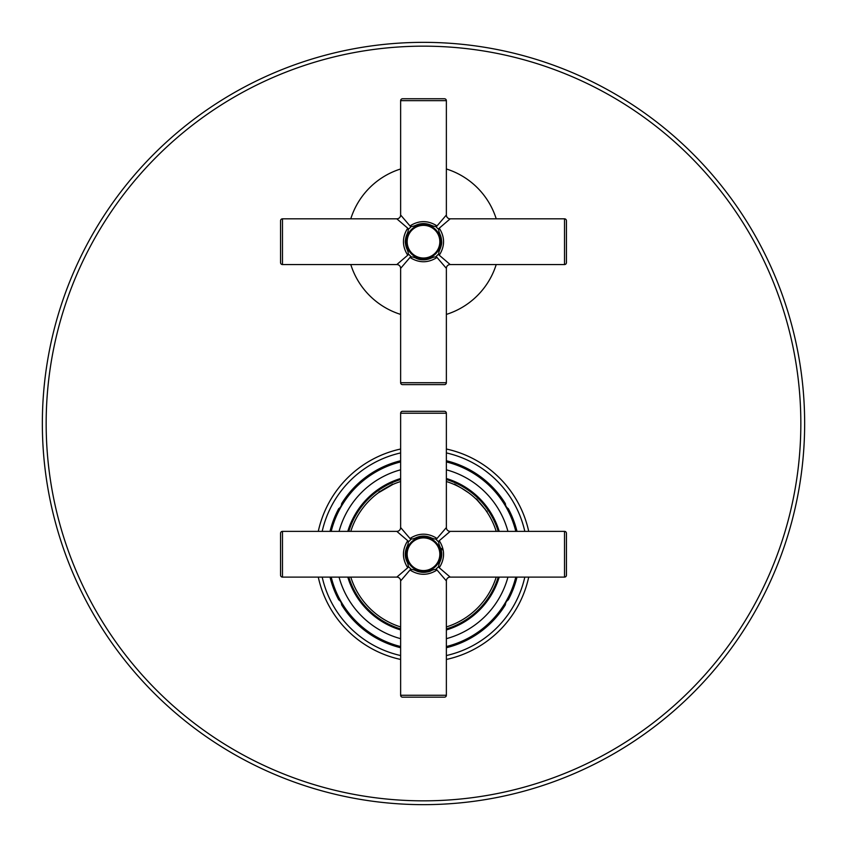 <?xml version="1.0" encoding="UTF-8"?>
<svg xmlns="http://www.w3.org/2000/svg" width="847" height="847" viewBox="0 0 847 847"><rect width="100%" height="100%" fill="white"/><g stroke="black" fill="none" stroke-linecap="round" stroke-linejoin="round"><path stroke-width="1.27" d="M406.348 554.234A17.152 17.152 0 0 0 423.5 571.386A17.152 17.152 0 0 0 440.652 554.234A17.152 17.152 0 0 0 423.5 537.083A17.152 17.152 0 0 0 406.348 554.234A17.152 17.152 0 0 1 423.5 537.083A17.152 17.152 0 0 1 440.652 554.234A17.152 17.152 0 0 1 423.5 571.386A17.152 17.152 0 0 1 406.348 554.234M407.163 554.234A16.337 16.337 0 0 0 423.5 570.571A16.337 16.337 0 0 0 439.837 554.234A16.337 16.337 0 0 0 423.5 537.898A16.337 16.337 0 0 0 407.163 554.234M407.153 546.453A18.105 18.105 0 0 1 407.206 546.336C404.771 551.598 404.771 556.871 407.206 562.133L407.206 562.133C404.633 556.934 404.633 551.662 407.206 546.336L407.206 546.336C408.614 542.885 408.614 541.307 407.185 541.593L408.752 541.593L396.82 531.365L282.475 531.365A1.906 1.906 0 0 0 280.569 533.271L280.569 575.198A1.906 1.906 0 0 0 282.475 577.103L282.475 531.365M429.418 537.125A18.105 18.105 0 0 1 431.398 537.94C426.126 535.505 420.864 535.505 415.602 537.94C412.161 539.359 410.583 539.348 410.859 537.919L410.859 539.486L408.752 541.593M416.586 537.496A18.105 18.105 0 0 1 417.582 537.125M418.577 536.807A18.105 18.105 0 0 1 426.433 536.373M427.428 536.564A18.105 18.105 0 0 1 428.423 536.807M410.859 537.919C419.286 532.943 427.714 532.943 436.141 537.919C436.417 539.348 434.839 539.359 431.398 537.94M436.141 537.919L436.141 539.486L438.248 541.593L439.815 541.593C438.386 541.318 438.375 542.895 439.794 546.336L439.794 546.336C442.378 551.492 442.378 556.754 439.794 562.133A18.105 18.105 0 0 0 439.847 562.016M440.239 561.148A18.105 18.105 0 0 0 441.118 558.417M441.181 558.109A18.105 18.105 0 0 0 441.181 550.359M441.118 550.052A18.105 18.105 0 0 0 440.239 547.321M436.141 570.55C427.724 575.526 419.297 575.526 410.859 570.55C410.583 569.12 412.161 569.11 415.602 570.529C420.536 573.197 428.963 572.434 431.398 570.529L431.398 570.529C434.839 569.11 436.417 569.12 436.141 570.55L436.141 568.983L438.248 566.876L439.815 566.876C438.386 567.162 438.386 565.584 439.794 562.133L439.794 562.133C442.229 556.871 442.229 551.598 439.794 546.336M415.602 570.529L415.602 570.529C420.853 572.964 426.126 572.964 431.398 570.529A18.105 18.105 0 0 1 431.123 570.656M429.418 571.344A18.105 18.105 0 0 1 426.74 572.043M426.433 572.096A18.105 18.105 0 0 1 419.625 571.916M419.307 571.852A18.105 18.105 0 0 1 416.586 570.963M410.859 570.55L410.859 568.983L408.752 566.876L407.185 566.876C408.614 567.151 408.625 565.574 407.206 562.133M406.761 547.321A18.105 18.105 0 0 0 405.882 550.052M405.819 550.359A18.105 18.105 0 0 0 405.819 558.109M405.882 558.417A18.105 18.105 0 0 0 406.761 561.148M407.185 541.593C402.198 550.021 402.198 558.448 407.185 566.876M436.141 568.983L446.369 580.915L446.369 695.26A1.906 1.906 0 0 1 444.463 697.166L402.537 697.166A1.906 1.906 0 0 1 400.631 695.26L400.631 580.915A3.812 3.812 -135 0 0 396.82 577.103L282.475 577.103M396.82 577.103L408.752 566.876M400.631 580.915L410.859 568.983M438.248 566.876L450.18 577.103L564.526 577.103A1.906 1.906 0 0 0 566.431 575.198L566.431 533.271A1.906 1.906 0 0 0 564.526 531.365L450.18 531.365L438.248 541.593M439.815 566.876C444.802 558.448 444.802 550.021 439.815 541.593M444.463 411.303L402.537 411.303L444.463 411.303A1.906 1.906 0 0 1 446.369 413.209L446.369 527.554L436.141 539.486M410.859 539.486L400.631 527.554L400.631 413.209L446.369 413.209M406.422 574.16L404.58 576.299M450.18 577.103A3.812 3.812 135 0 0 446.369 580.915L440.26 573.79M441.456 533.282L442.293 532.308M446.369 626.949A76.23 76.23 0 0 0 496.215 577.103M496.215 531.365A76.23 76.23 0 0 0 446.369 481.52M400.631 626.949A76.23 76.23 0 0 1 350.785 577.103M350.785 531.365A76.23 76.23 0 0 1 400.631 481.52M461.615 488.221L468.804 492.922M454.5 484.113L460.08 487.353M460.609 487.65L459.561 487.036M454.278 484.495L458.301 486.305M455.622 485.098L457.92 486.22M484.728 508.814L477.179 500.101M476.617 498.947L479.042 502.027M477.327 500.259L480.133 503.139M486.834 511.81L485.797 510.296M383.013 489.587L378.196 492.922L392.722 484.495M390.372 485.575L391.378 485.098M379.689 491.853L380.599 491.218M380.578 491.239L383.035 489.63M389.334 485.934L391.049 485.257M378.905 491.959L380.165 491.228M442.081 548.538A5.717 5.717 0 0 0 440.705 548.591M462.398 488.677L467.311 491.853M484.823 508.729L486.422 511.207M486.707 510.963L487.173 511.524M479.106 502.091L480.101 503.171M390.605 485.204L392.045 484.791M391.865 484.473L392.5 484.113M348.784 577.103A78.136 78.136 0 0 0 400.631 628.95M446.369 628.95A78.136 78.136 0 0 0 498.216 577.103M498.216 531.365A78.136 78.136 0 0 0 446.369 479.518M400.631 479.518A78.136 78.136 0 0 0 348.784 531.365M402.537 411.303A1.906 1.906 0 0 0 400.631 413.209M566.431 533.271L566.431 575.198M280.569 575.198L280.569 533.271M347.789 531.365A79.089 79.089 0 0 1 400.631 478.523M446.369 478.523A79.089 79.089 0 0 1 499.211 531.365M515.802 531.365A95.097 95.097 0 0 0 446.369 461.933A95.097 95.097 0 0 1 515.802 531.365M400.631 461.933A95.097 95.097 0 0 0 331.198 531.365A95.097 95.097 0 0 1 400.631 461.933M499.211 577.103A79.089 79.089 0 0 1 446.369 629.946M400.631 629.946A79.089 79.089 0 0 1 347.789 577.103M331.198 577.103A95.097 95.097 0 0 0 400.631 646.536M446.369 646.536A95.097 95.097 0 0 0 515.802 577.103M406.348 241.691A17.152 17.152 0 0 0 423.5 258.843A17.152 17.152 0 0 0 440.652 241.691A17.152 17.152 0 0 0 423.5 224.54A17.152 17.152 0 0 0 406.348 241.691A17.152 17.152 0 0 1 423.5 224.54A17.152 17.152 0 0 1 440.652 241.691A17.152 17.152 0 0 1 423.5 258.843A17.152 17.152 0 0 1 406.348 241.691M407.163 241.691A16.337 16.337 0 0 0 423.5 258.028A16.337 16.337 0 0 0 439.837 241.691A16.337 16.337 0 0 0 423.5 225.355A16.337 16.337 0 0 0 407.163 241.691M407.153 233.91A18.105 18.105 0 0 1 407.206 233.793C404.771 239.055 404.771 244.328 407.206 249.59L407.206 249.59C404.633 241.607 404.601 241.882 407.206 233.793L407.206 233.793C408.614 230.331 408.614 228.754 407.185 229.05L408.752 229.05L396.82 218.822L282.475 218.822A1.906 1.906 0 0 0 280.569 220.728L280.569 262.655A1.906 1.906 0 0 0 282.475 264.56L282.475 218.822M429.556 224.624A18.105 18.105 0 0 1 431.398 225.397C426.126 222.962 420.864 222.962 415.602 225.397C412.15 226.805 410.562 226.805 410.859 225.376L410.859 226.943L408.752 229.05M416.533 224.984A18.105 18.105 0 0 1 417.465 224.624M418.407 224.317A18.105 18.105 0 0 1 420.228 223.883M420.271 223.873A18.105 18.105 0 0 1 425.797 223.735M425.903 223.746A18.105 18.105 0 0 1 426.729 223.873M426.761 223.883A18.105 18.105 0 0 1 428.593 224.317M410.859 225.376C419.286 220.4 427.714 220.4 436.141 225.376C436.438 226.805 434.85 226.805 431.398 225.397M436.141 225.376L436.141 226.943L438.248 229.05L439.815 229.05C438.386 228.754 438.386 230.342 439.794 233.793L439.794 233.793C443.362 244.169 441.075 244.847 439.794 249.59A18.105 18.105 0 0 0 439.815 249.537M440.207 248.658A18.105 18.105 0 0 0 440.504 247.917M440.842 246.89A18.105 18.105 0 0 0 441.107 245.895M441.118 245.852A18.105 18.105 0 0 0 441.298 245.005M441.308 244.931A18.105 18.105 0 0 0 441.456 244.031M441.531 243.343A18.105 18.105 0 0 0 441.594 242.178M441.594 242.147A18.105 18.105 0 0 0 441.594 241.226M441.594 241.194A18.105 18.105 0 0 0 441.456 239.383M441.456 239.352A18.105 18.105 0 0 0 441.308 238.452M441.298 238.388A18.105 18.105 0 0 0 441.118 237.52M441.096 237.446A18.105 18.105 0 0 0 440.567 235.657M440.525 235.53A18.105 18.105 0 0 0 440.207 234.725M436.141 258.007C427.724 262.983 419.297 262.983 410.859 258.007C410.562 256.577 412.15 256.577 415.602 257.986C419.837 260.378 425.099 260.378 431.398 257.986L431.398 257.986C434.85 256.577 436.438 256.577 436.141 258.007L436.141 256.44L438.248 254.333L439.815 254.333C438.386 254.629 438.386 253.052 439.794 249.59L439.794 249.59C442.229 244.328 442.229 239.055 439.794 233.793M415.602 257.986L415.602 257.986C420.853 260.421 426.126 260.421 431.398 257.986A18.105 18.105 0 0 1 425.861 259.637M425.797 259.648A18.105 18.105 0 0 1 423.034 259.785M422.981 259.785A18.105 18.105 0 0 1 420.26 259.5M420.228 259.5A18.105 18.105 0 0 1 419.307 259.309M419 259.224A18.105 18.105 0 0 1 418.46 259.076M418.259 259.023A18.105 18.105 0 0 1 417.55 258.79M417.444 258.748A18.105 18.105 0 0 1 416.533 258.399M410.859 258.007L410.859 256.44L408.752 254.333L407.185 254.333C408.614 254.629 408.614 253.041 407.206 249.59M406.793 234.725A18.105 18.105 0 0 0 406.507 235.455M406.433 235.657A18.105 18.105 0 0 0 405.702 238.367M405.692 238.452A18.105 18.105 0 0 0 405.544 239.341M405.48 239.923A18.105 18.105 0 0 0 405.406 241.204M405.406 241.236A18.105 18.105 0 0 0 405.406 242.157M405.406 242.189A18.105 18.105 0 0 0 405.544 244M405.544 244.031A18.105 18.105 0 0 0 405.692 244.931M405.702 244.995A18.105 18.105 0 0 0 405.882 245.863M405.904 245.948A18.105 18.105 0 0 0 406.433 247.726M406.475 247.864A18.105 18.105 0 0 0 406.793 248.658M407.185 229.05C402.198 237.478 402.198 245.905 407.185 254.333M402.537 384.623L444.463 384.623L402.537 384.623A1.906 1.906 0 0 1 400.631 382.717L400.631 268.372A3.812 3.812 -135 0 0 396.82 264.56L282.475 264.56M396.82 264.56L408.752 254.333M400.631 268.372L410.859 256.44M444.463 384.623A1.906 1.906 0 0 0 446.369 382.717L446.369 268.372A3.812 3.812 135 0 1 450.18 264.56L438.248 254.333M436.141 256.44L446.369 268.372M439.815 254.333C444.802 245.905 444.802 237.478 439.815 229.05M566.431 262.655L566.431 220.728L566.431 262.655A1.906 1.906 0 0 1 564.526 264.56L450.18 264.56M566.431 220.728A1.906 1.906 0 0 0 564.526 218.822L450.18 218.822L438.248 229.05M410.859 226.943L400.631 215.011L400.631 100.666A1.906 1.906 0 0 1 402.537 98.76L444.463 98.76A1.906 1.906 0 0 1 446.369 100.666L446.369 215.011L436.141 226.943M406.496 261.522L404.665 263.671M441.012 262.125L440.26 261.247M441.446 220.749L442.272 219.797M350.785 264.56A76.23 76.23 0 0 0 400.631 314.406M446.369 314.406A76.23 76.23 0 0 0 496.215 264.56M350.785 218.822A76.23 76.23 0 0 1 400.631 168.977M446.369 168.977A76.23 76.23 0 0 1 496.215 218.822M280.569 262.655L280.569 220.728M446.369 460.747A96.24 96.24 0 0 1 505.384 503.658A6.035 6.035 0 0 0 508.242 508.613A96.24 96.24 0 0 1 516.988 531.365M516.988 577.103A96.24 96.24 0 0 1 508.242 599.856A6.035 6.035 0 0 0 505.384 604.811A96.24 96.24 0 0 1 446.369 647.722M330.012 531.365A96.24 96.24 0 0 1 338.758 508.613A6.035 6.035 0 0 0 341.616 503.658A96.24 96.24 0 0 1 400.631 460.747M400.631 647.722A96.24 96.24 0 0 1 341.616 604.811A6.035 6.035 0 0 0 338.758 599.856A96.24 96.24 0 0 1 330.012 577.103M318.281 577.103A107.675 107.675 0 0 0 400.631 659.453M446.369 659.453A107.675 107.675 0 0 0 528.719 577.103M528.719 531.365A107.675 107.675 0 0 0 446.369 449.016M400.631 449.016A107.675 107.675 0 0 0 318.281 531.365M42.35 423.5A381.15 381.15 0 0 0 423.5 804.65A381.15 381.15 0 0 0 804.65 423.5A381.15 381.15 0 0 0 423.5 42.35A381.15 381.15 0 0 0 42.35 423.5M446.369 695.26L400.631 695.26M564.526 531.365L564.526 577.103M446.369 527.554A3.812 3.812 45 0 0 450.18 531.365M400.631 527.554A3.812 3.812 -45 0 1 396.82 531.365M443.119 549.915A4.574 4.574 0 0 0 441.022 549.692M507.935 531.365A87.474 87.474 0 0 0 446.369 469.799M400.631 469.799A87.474 87.474 0 0 0 339.065 531.365M339.065 577.103A87.474 87.474 0 0 0 400.631 638.67M446.369 638.67A87.474 87.474 0 0 0 507.935 577.103M446.369 382.717L400.631 382.717M564.526 218.822L564.526 264.56M446.369 215.011A3.812 3.812 45 0 0 450.18 218.822M400.631 100.666L446.369 100.666M400.631 215.011A3.812 3.812 -45 0 1 396.82 218.822M322.188 577.103A103.863 103.863 0 0 0 400.631 655.546M446.369 655.546A103.863 103.863 0 0 0 524.812 577.103M524.812 531.365A103.863 103.863 0 0 0 446.369 452.923M400.631 452.923A103.863 103.863 0 0 0 322.188 531.365M46.162 423.5A377.339 377.339 0 0 0 423.5 800.839A377.339 377.339 0 0 0 800.839 423.5A377.339 377.339 0 0 0 423.5 46.162A377.339 377.339 0 0 0 46.162 423.5"/></g></svg>
